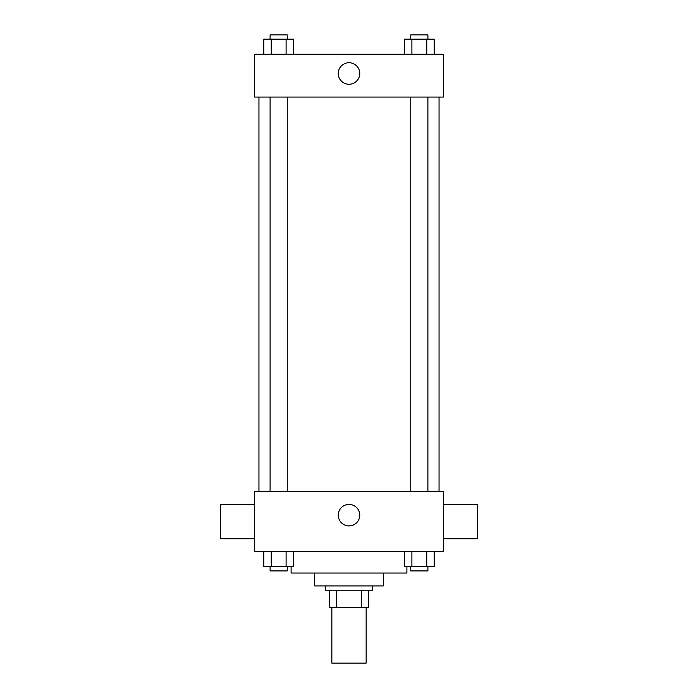 <?xml version="1.0" encoding="UTF-8"?>
<svg xmlns="http://www.w3.org/2000/svg" width="698" height="698" viewBox="0 0 698 698"><rect width="100%" height="100%" fill="white"/><g stroke="black" fill="none" stroke-linecap="round" stroke-linejoin="round"><path stroke-width="1.05" d="M331.847 607.356L331.847 663.1L366.153 663.1L366.153 607.356M361.581 590.203L361.581 607.356L329.7 607.356L329.7 590.203M361.581 607.356L368.3 607.356L368.3 590.203L368.3 607.356M372.584 585.919L372.584 590.203L325.416 590.203L325.416 585.919M336.419 590.203L336.419 607.356M383.307 573.049L383.307 585.919L314.693 585.919L314.693 573.049M406.89 566.619L406.89 573.049L291.11 573.049L291.11 566.619M443.335 551.612L254.665 551.612L254.665 491.575L443.335 491.575L443.335 551.612M359.758 515.159A10.758 10.758 0 0 1 343.625 524.477A10.758 10.758 0 0 1 343.625 505.849A10.758 10.758 0 0 1 359.758 515.159M443.335 538.743L477.641 538.743L477.641 504.445L443.335 504.445M254.665 504.445L220.359 504.445L220.359 538.743L254.665 538.743M439.051 97.074L439.051 491.575M410.747 491.575L410.747 97.074M287.253 97.074L287.253 491.575M443.335 97.074L254.665 97.074L254.665 54.2L443.335 54.2L443.335 97.074M359.758 73.491A10.758 10.758 0 0 1 343.625 82.809A10.758 10.758 0 0 1 343.625 64.181A10.758 10.758 0 0 1 359.758 73.491M434.182 54.2L434.182 39.184L404.474 39.184L404.474 54.2M426.748 39.184L426.748 54.2M411.899 39.184L411.899 54.2M410.747 39.184L410.747 34.9L427.9 34.9L427.9 39.184M293.526 54.2L293.526 39.184L263.818 39.184L263.818 54.2M286.101 39.184L286.101 54.2M271.252 39.184L271.252 54.2M270.1 39.184L270.1 34.9L287.253 34.9L287.253 39.184M434.182 551.612L434.182 566.619L404.474 566.619L404.474 551.612M426.748 551.612L426.748 566.619M411.899 551.612L411.899 566.619M427.9 566.619L427.9 570.903L410.747 570.903L410.747 566.619M293.526 551.612L293.526 566.619L263.818 566.619L263.818 551.612M286.101 551.612L286.101 566.619M271.252 551.612L271.252 566.619M287.253 566.619L287.253 570.903L270.1 570.903L270.1 566.619M258.949 97.074L258.949 491.575M427.9 491.575L427.9 97.074M270.1 97.074L270.1 491.575"/></g></svg>
